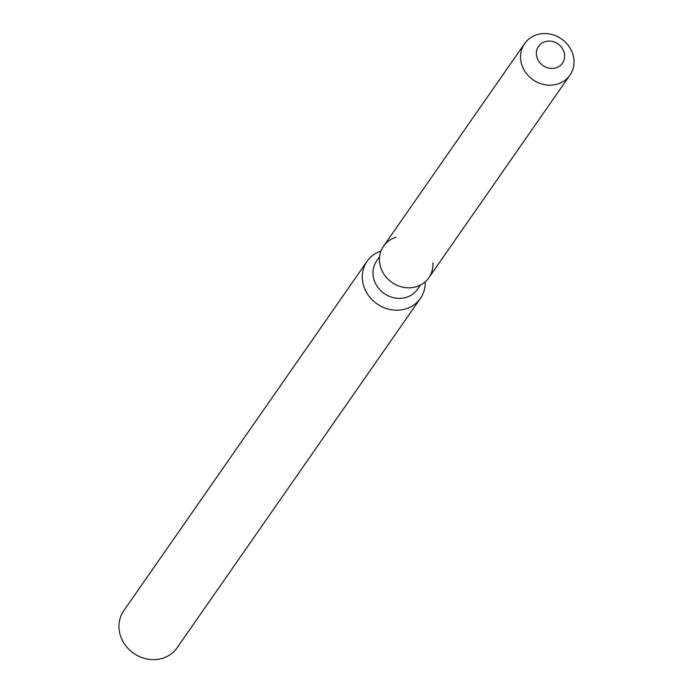 <?xml version="1.0" encoding="UTF-8"?>
<svg xmlns="http://www.w3.org/2000/svg" width="693" height="693" viewBox="0 0 693 693"><rect width="100%" height="100%" fill="white"/><g stroke="black" fill="none" stroke-linecap="round" stroke-linejoin="round"><path stroke-width="1.04" d="M545.122 41.675A14.614 13.176 34.9 0 0 538.504 46.405A14.614 13.176 34.9 0 0 539.656 62.5A14.614 13.176 34.9 0 0 555.855 67.845A14.614 13.176 34.9 0 0 562.482 63.106A14.614 13.176 34.9 0 0 561.33 47.011A14.614 13.176 34.9 0 0 545.122 41.675A14.614 13.176 34.9 0 0 538.504 46.405A14.614 13.176 34.9 0 0 539.656 62.5A14.614 13.176 34.9 0 0 555.855 67.845A14.614 13.176 34.9 0 0 562.482 63.106A14.614 13.176 34.9 0 0 561.33 47.011A14.614 13.176 34.9 0 0 545.122 41.675M396.041 237.283A27.599 24.887 34.9 0 0 381.427 269.43A27.599 24.887 34.9 0 0 416.311 286.711A27.599 24.887 34.9 0 0 432.874 262.933M379.591 256.705L376.628 260.966A24.835 22.401 34.9 0 0 378.595 288.323A24.835 22.401 34.9 0 0 406.141 297.401A24.835 22.401 34.9 0 0 417.403 289.353L420.365 285.1M380.985 251.039A32.467 29.279 34.9 0 0 367.108 261.287A32.467 29.279 34.9 0 0 369.672 297.054A32.467 29.279 34.9 0 0 405.674 308.922A32.467 29.279 34.9 0 0 420.4 298.397A32.467 29.279 34.9 0 0 425.199 281.826M367.108 261.287L123.778 610.715A32.467 29.279 34.9 0 0 126.343 646.482A32.467 29.279 34.9 0 0 162.344 658.35A32.467 29.279 34.9 0 0 177.07 647.834L420.4 298.397M524.636 43.59L383.532 246.223A27.599 24.887 34.9 0 0 385.715 276.628A27.599 24.887 34.9 0 0 416.311 286.711A27.599 24.887 34.9 0 0 428.828 277.772L569.932 75.139A27.599 24.887 34.9 0 0 567.749 44.742A27.599 24.887 34.9 0 0 537.153 34.65A27.599 24.887 34.9 0 0 524.636 43.59A27.599 24.887 34.9 0 0 526.819 73.995A27.599 24.887 34.9 0 0 557.423 84.078A27.599 24.887 34.9 0 0 569.932 75.139"/></g></svg>
